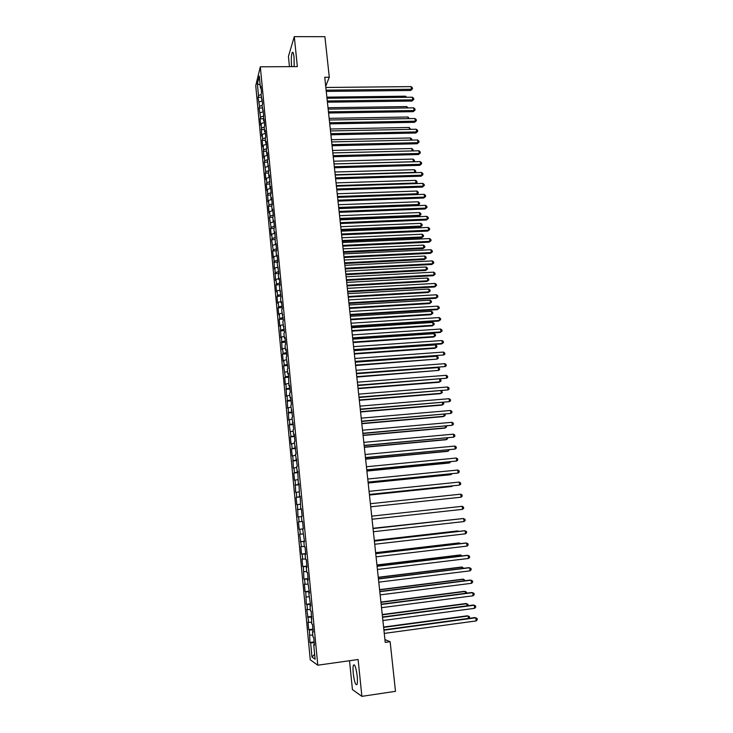 <?xml version="1.0" encoding="UTF-8"?>
<svg xmlns="http://www.w3.org/2000/svg" width="733" height="733" viewBox="0 0 733 733"><rect width="100%" height="100%" fill="white"/><g stroke="black" fill="none" stroke-linecap="round" stroke-linejoin="round"><path stroke-width="1.1" d="M357.2 676.046C356.027 667.461 354.772 663.841 353.434 665.17C352.94 666.691 352.885 669.486 353.26 673.545C354.406 682.084 355.661 685.721 357.035 684.439C357.53 682.918 357.585 680.114 357.2 676.046M294.162 66.621L294.061 57.366C293.548 53.106 292.925 51.53 292.174 52.629C291.294 55.25 291.093 59.538 291.56 65.484L291.688 66.63M349.522 660.726L352.436 689.588L361.882 696.35L395.49 691.329L390.139 641.714L384.926 639.579M255.744 85.651L310.251 659.782L317.801 665.197L260.325 66.795L255.744 85.651M260.325 66.795L297.351 66.602L294.29 36.65L288.426 56.441L289.462 66.639M260.151 84.973L257.384 83.828L258.502 95.611L258.071 97.324L259.528 106.358L259.088 108.035L260.554 117.152L260.105 118.792L260.728 125.261L261.177 123.639L261.754 136.072L262.203 134.496L262.625 138.849L262.167 140.415L262.79 146.93L263.248 145.391L263.825 157.824L264.283 156.331L264.705 160.71L264.237 162.195L265.749 171.705L265.282 173.144L265.905 179.741L266.381 178.321L266.803 182.737L266.326 184.139L266.959 190.754L267.435 189.38L268.003 201.813L268.489 200.485L268.919 204.938L268.434 206.257L269.066 212.918L269.552 211.626L269.982 216.088L269.487 217.371L271.045 227.294L270.55 228.531L271.192 235.247L271.686 234.038L272.117 238.537L271.613 239.737L273.189 249.825L272.685 250.979L273.327 257.75L273.84 256.623L274.408 269.057L274.921 267.976L275.489 280.418L276.002 279.374L276.442 283.946L275.92 284.972L276.57 291.816L277.092 290.818L277.532 295.408L277.001 296.389L277.66 303.26L278.192 302.308L278.632 306.916L278.091 307.851L278.751 314.75L279.291 313.843L279.731 318.461L279.191 319.359L279.85 326.277L280.391 325.415L280.95 337.858L281.499 337.033L282.058 349.476L282.608 348.697L283.057 353.379L282.498 354.14L283.167 361.14L283.726 360.416L284.175 365.107L283.607 365.822L285.293 376.881L284.725 377.55L285.394 384.605L285.971 383.973L286.521 396.406L287.098 395.82L287.648 408.254L288.234 407.713L288.784 420.146L289.37 419.652L289.819 424.444L289.233 424.92L290.964 436.447L290.369 436.877L291.056 444.079L291.652 443.676L292.119 448.504L291.514 448.88L292.201 456.109L292.806 455.761L293.347 468.185L293.96 467.892L294.428 472.758L293.814 473.032L294.501 480.317L295.124 480.069L295.665 492.494L296.288 492.292L296.755 497.194L296.123 497.377L296.828 504.716L297.451 504.57L297.992 516.994L298.624 516.893L299.101 521.832L298.459 521.914L299.165 529.318L299.806 529.263L300.283 534.229L299.632 534.256L301.465 546.671L300.814 546.644L301.52 554.102L302.179 554.157L302.656 559.16L301.996 559.087L302.711 566.572L303.37 566.682L303.902 579.088L304.571 579.253L305.047 584.293L304.378 584.119L305.093 591.659L305.771 591.87L306.302 604.285L306.98 604.551L307.457 609.627L306.779 609.343L308.675 622.372L307.988 622.033L308.712 629.674L309.408 630.05L309.931 642.447L314.136 641.879M257.384 83.828L259.299 76.04L260.444 88.006L261.095 88.317M269.487 217.371L272.813 217.243L273.327 215.942L272.667 209.088L272.154 210.426L271.723 205.881L272.236 204.534L271.577 197.708L271.073 199.083L270.642 194.557L271.146 193.164L270.495 186.365L269.991 187.785L269.405 175.068L268.91 176.525L268.48 172.035L268.974 170.56L267.408 160.839L267.902 159.318L267.261 152.601L266.766 154.141L266.345 149.688L266.83 148.121L266.189 141.432L265.703 143.017L265.282 138.574L265.758 136.97L265.117 130.3L264.64 131.931L264.219 127.505L264.695 125.865L264.054 119.213L263.587 120.89L263.633 114.797L262.112 105.497L262.579 103.765L261.067 94.548L261.525 92.789L260.893 86.219L260.444 88.006M272.813 217.252L273.244 221.815L273.904 222.017M301.923 521.484L302.592 521.41L301.923 521.484L301.446 516.444L302.106 516.344L301.382 508.775L300.722 508.913L300.182 496.204L299.522 496.397L298.982 483.688L298.331 483.927L297.781 471.218L297.14 471.511L296.673 466.555L297.305 466.243L295.491 454.213L296.123 453.846L294.309 441.907L294.941 441.495L294.226 434.11L293.603 434.559L293.136 429.657L293.759 429.199L291.972 417.462L292.586 416.949L290.809 405.312L291.413 404.744L290.717 397.442L290.112 398.046L289.645 393.209L290.25 392.595L289.553 385.32L288.958 385.97L288.399 373.244L287.803 373.94L287.345 369.139L287.932 368.433L286.2 357.182L286.786 356.421L286.099 349.238L285.513 350.026L285.064 345.27L285.641 344.464L284.954 337.308L284.377 338.142L283.928 333.405L284.496 332.544L282.791 321.585L283.359 320.678L281.664 309.812L282.232 308.859L281.554 301.794L280.996 302.766L280.547 298.084L281.096 297.085L279.429 286.401L279.979 285.357L279.3 278.348L278.76 279.41L278.311 274.765L278.861 273.675L277.202 263.174L277.743 262.038L277.074 255.084L276.543 256.238L276.103 251.63L276.634 250.448L275.965 243.512L275.443 244.721L274.866 231.994L274.344 233.241L273.904 228.669L274.426 227.404L273.766 220.523L273.244 221.815M302.592 521.392L303.315 528.997L302.647 529.043L304.534 541.696L303.856 541.696L304.342 546.772L305.029 546.791L305.762 554.45L305.075 554.395L305.56 559.49L306.247 559.572L306.99 567.26L306.293 567.15L306.788 572.262L307.475 572.4L308.217 580.124L307.521 579.959L309.454 593.034L308.749 592.814L310.7 605.999L309.986 605.724L310.48 610.901L311.195 611.203L311.727 623.893L312.45 624.25L313.202 632.103L312.478 631.709L312.973 636.931L313.706 637.344L314.457 645.223L313.724 644.774L315.108 659.224L311.974 657.043L310.627 642.878L309.931 642.447M325.709 86.256L329.291 77.249L324.746 77.286L385.228 642.392L390.139 641.714M309.894 635.172L312.799 635.062M309.408 630.05L312.991 629.904M313.724 644.774L314.393 644.591M308.675 622.372L311.571 622.244M308.19 617.268L311.763 617.094M312.478 631.709L313.147 631.534M307.457 609.627L310.343 609.48M306.98 604.551L310.535 604.349M311.232 618.689L311.901 618.524M306.247 596.937L309.134 596.763M305.771 591.87L309.326 591.641M309.986 605.724L310.655 605.577M305.047 584.293L307.915 584.091M304.571 579.253L308.107 578.997M308.749 592.814L309.418 592.676M303.847 571.703L306.715 571.483M303.37 566.682L306.907 566.389M307.521 579.959L308.19 579.83M302.656 559.16L305.505 558.913M302.179 554.157L305.698 553.846M306.293 567.15L306.962 567.04M301.465 546.671L304.314 546.397M300.988 541.687L304.507 541.348M305.075 554.395L305.743 554.295M300.283 534.229L303.114 533.936M299.806 529.263L303.306 528.896M303.856 541.696L304.525 541.605M299.101 521.832L302.601 521.447M298.624 516.893L301.455 516.573M302.647 529.043L303.315 528.969M297.919 509.49L301.41 509.078M297.451 504.57L300.273 504.222M296.755 497.194L300.228 496.754M296.288 492.292L299.101 491.925M300.722 508.913L301.391 508.849M295.582 484.953L299.055 484.486M295.124 480.069L297.928 479.684M299.522 496.397L300.191 496.351M294.428 472.758L297.882 472.263M293.96 467.892L296.755 467.48M298.331 483.927L299 483.89M293.264 460.608L296.718 460.086M292.806 455.761L295.591 455.33M297.14 471.511L297.809 471.484M292.119 448.504L295.555 447.955M291.652 443.676L294.437 443.227M295.958 459.142L296.627 459.133M290.964 436.447L294.4 435.878M290.506 431.645L293.282 431.169M294.785 446.828L295.445 446.828M289.819 424.444L293.246 423.848M289.37 419.652L292.137 419.166M293.603 434.559L294.272 434.568M288.683 412.487L292.101 411.864M288.234 407.713L290.992 407.2M292.44 422.336L293.099 422.355M287.547 400.575L290.955 399.925M287.098 395.82L289.847 395.289M291.276 410.168L291.936 410.196M286.42 388.701L289.81 388.032M285.971 383.973L288.71 383.423M290.112 398.046L290.781 398.083M285.293 376.881L288.683 376.185M284.844 372.172L287.583 371.594M288.958 385.97L289.617 386.025M284.175 365.107L287.547 364.393M283.726 360.416L286.456 359.821M287.803 373.94L288.472 374.004M283.057 353.379L286.42 352.637M282.608 348.697L285.329 348.093M286.658 361.965L287.327 362.038M281.939 341.697L285.302 340.927M281.499 337.033L284.212 336.401M285.513 350.026L286.182 350.117M280.831 330.061L284.184 329.264M280.391 325.415L283.103 324.765M284.377 338.142L285.045 338.243M279.731 318.461L283.066 317.646M279.291 313.843L281.985 313.165M283.25 326.304L283.909 326.414M278.632 306.916L281.958 306.073M278.192 302.308L280.886 301.62M282.123 314.512L282.782 314.631M277.532 295.408L280.858 294.547M277.092 290.818L279.786 290.112M280.996 302.766L281.655 302.894M276.442 283.946L279.759 283.057M276.002 279.374L278.687 278.65M279.878 291.065L280.537 291.212M275.351 272.529L278.659 271.622M274.921 267.976L277.596 267.233M278.76 279.41L279.42 279.566M274.27 261.159L277.569 260.224M273.84 256.623L276.506 255.854M277.651 267.802L278.311 267.966M273.189 249.825L276.478 248.872M272.758 245.308L275.416 244.529M276.543 256.238L277.202 256.413M272.117 238.537L275.397 237.565M271.686 234.038L275.003 233.433M275.443 244.721L276.103 244.904M271.045 227.294L274.316 226.295M270.614 222.805L273.546 221.907M269.982 216.088L273.244 215.071M269.552 211.626L272.74 210.618M268.919 204.938L272.172 203.884M268.489 200.485L271.741 199.431M272.154 210.426L272.813 210.637M267.857 193.814L271.1 192.752M267.435 189.38L270.679 188.308M271.073 199.083L271.732 199.303M266.803 182.737L270.037 181.647M266.381 178.321L269.616 177.221M269.991 187.785L270.651 188.014M265.749 171.705L268.965 170.606M265.328 167.307L268.562 166.18M268.91 176.525L269.57 176.772M264.705 160.71L267.802 159.62M264.283 156.331L267.508 155.185M267.838 165.31L268.498 165.566M263.66 149.761L266.656 148.689M263.248 145.391L266.455 144.227M266.766 154.141L267.426 154.406M262.625 138.849L265.511 137.795M262.203 134.496L265.41 133.314M265.703 143.017L266.363 143.283M261.589 127.982L264.384 126.937M261.177 123.639L264.366 122.438M264.64 131.931L265.3 132.206M260.554 117.152L263.266 116.116M260.142 112.827L263.33 111.608M263.587 120.89L264.246 121.174M259.528 106.358L262.157 105.341M259.115 102.052L262.295 100.815M262.533 109.886L263.193 110.179M258.502 95.611L261.067 94.594M261.489 98.928L262.139 99.23M294.29 36.65L324.911 36.696L329.291 77.249M361.882 696.35L358.107 659.517L317.801 665.197M310.627 642.878L314.219 642.759M314.64 654.349L311.974 657.043M258.071 97.324L261.333 97.287M259.088 108.035L262.35 107.989M260.105 118.792L263.385 118.737M261.131 129.585L264.411 129.521M262.167 140.415L265.447 140.342M263.202 151.282L266.491 151.2M264.237 162.195L267.536 162.103M265.282 173.144L268.58 173.052M266.326 184.139L269.634 184.038M267.38 195.18L270.688 195.06M268.434 206.257L271.741 206.129M270.55 228.531L274.014 228.384M271.613 239.737L275.232 239.572M272.685 250.979L276.469 250.805M273.757 262.267L277.725 262.075M274.838 273.601L278.833 273.391M275.92 284.972L279.924 284.752M277.001 296.389L281.014 296.159M278.091 307.851L282.113 307.613M279.191 319.359L283.213 319.102M280.29 330.904L284.312 330.647M281.39 342.494L285.421 342.229M282.498 354.14L286.539 353.856M283.607 365.822L287.657 365.529M284.725 377.55L288.784 377.238M285.843 389.324L289.911 389.003M286.969 401.143L291.038 400.814M288.096 413.009L292.174 412.67M289.233 424.92L293.319 424.572M290.369 436.877L294.455 436.511M291.514 448.88L295.61 448.504M292.659 460.938L296.764 460.553M293.814 473.032L297.919 472.638M294.968 485.182L299.082 484.77M296.123 497.377L300.246 496.956M297.296 509.618L301.419 509.188M299.165 529.318L303.306 528.86M298.459 521.914L302.601 521.465M300.347 541.687L304.488 541.22M301.52 554.102L305.679 553.626M302.711 566.572L306.87 566.078M303.902 579.088L308.071 578.584M305.093 591.659L309.271 591.146M306.302 604.285L310.48 603.754M307.503 616.948L311.699 616.407M308.712 629.674L312.909 629.116M326.258 91.396L410.682 90.471L411.396 89.261L326.13 90.168M411.076 86.613L412.367 87.758L412.496 88.812L411.396 89.261L411.076 86.613L325.837 87.474M412.496 88.812L410.682 90.471M405.606 97.287L405.468 96.188L326.872 97.15M405.468 96.188L406.714 97.278M327.413 102.189L411.964 101.044L412.688 99.862L327.284 100.989M412.367 97.205L413.65 98.341L413.788 99.404L412.688 99.862L412.367 97.205L326.991 98.277M413.788 99.404L411.964 101.044M328.576 113.01L413.256 111.663L413.98 110.509L328.448 111.847M413.659 107.843L414.951 108.97L415.08 110.032L413.98 110.509L413.659 107.843L328.155 109.125M415.08 110.032L413.256 111.663M406.888 107.943L406.723 106.578L328.008 107.733M406.723 106.578L408.024 107.925M408.18 118.636L407.979 116.996L329.144 118.352M407.979 116.996L409.316 118.609M329.74 123.877L414.557 122.319L415.281 121.183L329.612 122.741M414.96 118.517L416.252 119.635L416.381 120.698L415.281 121.183L414.96 118.517L329.319 120.01M416.381 120.698L414.557 122.319M330.904 134.79L415.858 133.012L416.591 131.913L330.785 133.681M416.262 129.228L417.553 130.337L417.691 131.409L416.591 131.913L416.262 129.228L330.491 130.941M417.691 131.409L415.858 133.012M409.472 129.365L409.243 127.46L330.281 129.008M409.243 127.46L410.608 129.338M410.773 140.131L410.507 137.969L331.426 139.701M411.909 140.095L411.781 139.041L410.507 137.969M332.076 145.739L417.159 143.75L417.902 142.669L331.957 144.658M417.572 139.976L418.864 141.075L419.001 142.156L417.902 142.669L417.572 139.976L331.664 141.909M419.001 142.156L417.159 143.75M412.074 150.943L411.781 148.506L332.58 150.439M411.781 148.506L413.055 149.578L412.981 150.916M413.183 150.632L412.56 150.925M333.249 156.734L418.47 154.526L419.212 153.472L333.139 155.68M418.882 150.769L420.183 151.859L420.311 152.94L419.212 153.472L418.882 150.769L332.846 152.922M420.311 152.94L418.47 154.526M334.019 163.917L413.375 161.727L413.055 159.079L333.735 161.214M413.339 161.791L414.457 161.205L413.953 161.773M413.055 159.079L414.328 160.142L414.457 161.205M334.431 167.765L419.789 165.337L420.54 164.311L334.321 166.739M420.201 161.599L421.502 162.68L421.631 163.771L420.54 164.311L420.201 161.599L334.028 163.972M421.631 163.771L419.789 165.337M335.613 178.834L421.109 176.195L421.86 175.196L335.512 177.844M421.53 172.475L422.831 173.547L422.959 174.637L421.86 175.196L421.53 172.475L335.21 175.068M422.959 174.637L421.109 176.195M336.804 189.948L422.437 187.089L423.188 186.118L336.704 188.995M422.859 183.387L424.16 184.45L424.288 185.541L423.188 186.118L422.859 183.387L336.401 186.2M424.288 185.541L422.437 187.089M338.005 201.108L423.766 198.02L424.526 197.085L337.904 200.182M424.196 194.337L425.497 195.39L425.626 196.49L424.526 197.085L424.196 194.337L337.601 197.379M425.626 196.49L423.766 198.02M339.196 212.313L425.094 208.997L425.864 208.09L339.104 211.416M425.534 205.332L426.835 206.376L426.963 207.476L425.864 208.09L425.534 205.332L338.802 208.603M426.963 207.476L425.094 208.997M340.405 223.556L426.441 220.01L427.211 219.13L340.314 222.685M426.872 216.363L428.182 217.408L428.31 218.507L427.211 219.13L426.872 216.363L340.011 219.863M428.31 218.507L426.441 220.01M341.615 234.835L427.779 231.069L428.558 230.217L341.523 234.01M428.228 227.441L429.529 228.467L429.666 229.576L428.558 230.217L428.228 227.441L341.221 231.17M429.666 229.576L427.779 231.069M342.824 246.169L429.135 242.174L429.914 241.349L342.742 245.363M429.575 238.555L430.885 239.581L431.022 240.69L429.914 241.349L429.575 238.555L342.43 242.522M431.022 240.69L429.135 242.174M344.043 257.54L430.491 253.316L431.279 252.519L343.96 256.77M430.94 249.715L432.241 250.732L432.378 251.85L431.279 252.519L430.94 249.715L343.649 253.92M432.378 251.85L430.491 253.316M335.183 174.738L414.658 172.356L414.337 169.699L334.889 172.026M414.42 172.686L415.739 171.815L414.823 172.676M414.337 169.699L415.611 170.752L415.739 171.815M336.337 185.605L415.941 183.021L415.62 180.355L336.053 182.883M415.483 183.626L417.031 182.462L415.703 183.617M415.62 180.355L416.894 181.39L417.031 182.462M337.51 196.508L417.233 193.723L416.912 191.047L337.217 193.778M416.546 194.602L418.314 193.145L416.573 194.602M416.912 191.047L418.186 192.083L418.314 193.145M338.774 208.337L417.801 205.368L418.534 204.461L418.204 201.777L338.389 204.718M338.683 207.457L418.534 204.461L419.615 203.875L417.801 205.368M418.204 201.777L419.487 202.803L419.615 203.875M339.947 219.295L419.093 216.116L419.826 215.245L419.505 212.543L339.562 215.694M339.855 218.443L419.826 215.245L420.916 214.641L419.093 216.116M419.505 212.543L420.788 213.56L420.916 214.641M341.12 230.299L420.394 226.909L421.136 226.066L420.806 223.354L340.744 226.708M341.037 229.466L421.136 226.066L422.217 225.452L420.394 226.909M420.806 223.354L422.089 224.362L422.217 225.452M342.302 241.331L421.695 237.749L422.446 236.924L422.116 234.203L341.926 237.767M342.219 240.534L422.446 236.924L423.527 236.292L421.695 237.749M422.116 234.203L423.399 235.211L423.527 236.292M343.493 252.409L423.005 248.615L423.756 247.827L423.427 245.097L343.108 248.863M343.411 251.648L423.756 247.827L424.847 247.177L423.005 248.615M423.427 245.097L424.709 246.086L424.847 247.177M344.684 263.532L424.325 259.528L425.076 258.767L424.746 256.028L344.308 260.004M344.602 262.799L425.076 258.767L426.166 258.108L424.325 259.528M424.746 256.028L426.029 257.008L426.166 258.108M345.261 268.956L431.847 264.494L432.644 263.724L345.179 268.223M432.305 260.921L433.606 261.919L433.744 263.046L432.644 263.724L432.305 260.921L344.876 265.355M433.744 263.046L431.847 264.494M345.875 274.701L425.644 270.477L426.404 269.744L426.075 266.995L345.5 271.192M345.802 273.995L426.404 269.744L427.486 269.066L425.644 270.477M426.075 266.995L427.357 267.966L427.486 269.066M346.489 280.418L433.212 275.718L434.009 274.985L346.416 279.713M433.67 272.163L434.981 273.152L435.118 274.279L434.009 274.985L433.67 272.163L346.104 276.836M435.118 274.279L433.212 275.718M347.076 285.897L426.963 281.472L427.733 280.766L427.403 278.009L346.7 282.416M347.002 285.229L427.733 280.766L428.823 280.07L426.963 281.472M427.403 278.009L428.686 278.971L428.823 280.07M347.717 291.917L434.587 286.988L435.393 286.282L347.644 291.248M435.045 283.451L436.355 284.431L436.492 285.558L435.393 286.282L435.045 283.451L347.341 288.362M436.492 285.558L434.587 286.988M348.276 297.149L428.301 292.504L429.071 291.826L428.732 289.059L347.909 293.686M348.212 296.508L429.071 291.826L430.152 291.12L428.301 292.504M428.732 289.059L430.024 290.011L430.152 291.12M348.954 303.471L435.961 298.294L436.767 297.616L348.89 302.83M436.428 294.776L437.738 295.747L437.876 296.883L436.767 297.616L436.428 294.776L348.578 299.934M437.876 296.883L435.961 298.294M349.485 308.437L429.63 303.581L430.408 302.931L430.069 300.154L349.119 304.992M349.421 307.833L430.408 302.931L431.49 302.207L429.63 303.581M430.069 300.154L431.361 301.098L431.49 302.207M350.2 315.062L437.344 309.647L438.16 309.005L350.136 314.457M437.812 306.156L439.122 307.118L439.259 308.254L438.16 309.005L437.812 306.156L349.824 311.543M439.259 308.254L437.344 309.647M350.704 319.771L430.967 314.695L431.755 314.081L431.416 311.287L350.337 316.344M350.64 319.194L431.755 314.081L432.837 313.339L430.967 314.695M431.416 311.287L432.699 312.221L432.837 313.339M351.446 326.698L438.728 321.045L439.553 320.431L351.382 326.13M439.204 317.572L440.515 318.516L440.652 319.661L439.553 320.431L439.204 317.572L351.07 323.207M440.652 319.661L438.728 321.045M351.913 331.142L432.314 325.855L433.102 325.26L432.763 322.465L351.556 327.743M351.858 330.601L433.102 325.26L434.183 324.508L432.314 325.855M432.763 322.465L434.055 323.39L434.183 324.508M352.692 338.38L440.121 332.48L440.945 331.902L352.637 337.849M440.597 329.025L441.907 329.969L442.045 331.114L440.945 331.902L440.597 329.025L352.316 334.917M353.141 342.558L433.661 337.052L434.458 336.493L434.119 333.68L352.775 339.187M353.086 342.045L434.458 336.493L435.539 335.714L435.402 334.596L434.119 333.68M353.947 350.108L441.513 343.969L442.347 343.411L353.892 349.614M441.999 340.533L443.309 341.459L443.456 342.613L442.347 343.411L441.999 340.533L353.581 346.663M354.369 354.021L435.017 348.285L435.814 347.763L435.475 344.941L354.002 350.667M354.314 353.544L435.814 347.763L436.905 346.975L436.767 345.848L435.475 344.941M355.212 361.882L443.758 354.974L355.157 361.415M443.401 352.078L444.72 352.994L444.858 354.158L443.758 354.974L443.401 352.078L354.845 358.464M355.597 365.529L437.18 359.069L436.841 356.238L355.239 362.194M355.551 365.08L437.18 359.069L438.27 358.263L438.132 357.136L436.841 356.238M356.476 373.711L445.169 366.573L356.43 373.271M444.812 363.669L446.131 364.576L446.269 365.74L445.169 366.573L444.812 363.669L356.11 370.302M356.834 377.074L438.545 370.422L438.206 367.581L356.476 373.766M356.788 376.661L438.545 370.422L439.635 369.606L439.498 368.47L438.206 367.581M357.741 385.576L446.589 378.219L357.704 385.173M446.232 375.305L447.551 376.203L447.689 377.367L446.589 378.219L446.232 375.305L357.383 382.195M358.071 388.664L439.113 382.26L439.919 381.82L439.598 379.163M358.034 388.288L439.919 381.82L441.009 380.986L440.872 379.85L439.837 379.144M359.014 397.488L448.01 389.91L358.978 397.121M447.652 386.987L448.972 387.876L449.118 389.04L448.01 389.91L447.652 386.987L358.657 394.134M359.317 400.3L440.487 393.667L441.303 393.264L441.009 390.836M359.28 399.961L441.303 393.264L442.393 392.412L441.55 390.79M360.297 409.445L449.439 401.647L360.26 409.115M449.082 398.706L450.401 399.586L450.548 400.768L449.439 401.647L449.082 398.706L359.94 406.119M360.572 411.983L441.862 405.12L442.686 404.744L442.42 402.564M360.535 411.671L442.686 404.744L443.777 403.874L443.273 402.49M361.58 421.457L450.877 413.43L361.552 421.163M450.511 410.48L451.84 411.35L451.977 412.532L450.877 413.43L450.511 410.48L361.232 418.149M361.827 423.711L443.245 416.619L444.079 416.271L443.841 414.328M361.79 423.436L444.079 416.271L445.169 415.382L445.032 414.227M362.872 433.505L452.316 425.259L362.844 433.249M451.959 422.3L453.278 423.152L453.425 424.334L452.316 425.259L451.959 422.3L362.523 430.225M363.082 435.484L444.638 428.154L445.472 427.843L445.27 426.139M363.055 435.246L445.472 427.843L446.562 426.936L446.452 426.038M364.164 445.609L453.764 437.134L364.145 445.389M453.397 434.156L454.726 435.008L454.863 436.19L453.764 437.134L453.397 434.156L363.815 442.356M364.347 447.304L446.031 439.736L446.873 439.452L446.699 437.995M364.328 447.093L446.873 439.452L447.881 437.885M365.465 457.759L455.211 449.054L365.446 457.575M454.854 446.067L456.173 446.901L456.32 448.092L455.211 449.054L454.854 446.067L365.126 454.524M365.62 459.16L447.432 451.363L448.275 451.116L448.138 449.906M365.602 458.995L448.275 451.116L449.32 449.787M366.775 469.954L456.668 461.02L366.757 469.816M456.302 458.024L457.63 458.849L457.777 460.049L456.668 461.02L456.302 458.024L366.427 466.747M366.894 471.072L448.843 463.036L449.696 462.816L449.576 461.854M366.876 470.934L449.696 462.816L450.768 461.735M368.085 482.204L458.134 473.032L368.076 482.094M457.768 470.027L459.096 470.843L459.243 472.043L458.134 473.032L457.768 470.027L367.746 479.025M368.177 483.029L450.254 474.746L451.107 474.563L451.024 473.857M368.158 482.928L451.107 474.563L452.014 473.756M369.405 494.5L459.6 485.09L369.395 494.427M459.234 482.076L460.562 482.873L460.709 484.082L459.6 485.09L459.234 482.076L369.065 491.339M369.459 495.032L451.665 486.51L452.472 485.897M369.45 494.958L453.104 485.832M460.709 494.17L462.037 494.958L462.184 496.168L461.075 497.203L370.715 506.815L461.075 497.203L460.709 494.17L370.385 503.708M371.713 516.133L462.184 506.311L462.56 509.353L372.052 519.239M462.184 506.311L463.513 507.089L463.659 508.308L462.56 509.353M464.044 521.557L465.153 520.494L464.997 519.266L462.752 518.57L373.042 528.566L463.668 518.506L464.044 521.557L373.381 531.727M456.503 519.266L373.015 528.273M456.842 519.23L373.015 528.31M374.389 541.119L465.162 530.738L465.537 533.807L374.728 544.253M374.38 541.046L464.236 530.774L466.49 531.498L466.646 532.726L465.537 533.807M457.978 531.489L457.026 531.004L374.316 540.45M458.675 531.407L457.914 530.976L374.325 540.523M375.736 553.69L466.655 543.025L467.031 546.103L376.075 556.842M375.727 553.571L465.73 543.025L467.993 543.776L468.14 545.004L467.031 546.103M459.454 543.758L459.362 542.988L458.473 542.979L375.626 552.673M460.526 543.629L459.362 542.988L375.635 552.783M377.083 566.307L468.158 555.367L468.534 558.454L377.422 569.477M377.074 566.151L467.223 555.321L469.496 556.1L469.642 557.327L468.534 558.454M460.938 556.081L460.819 555.046L459.921 555L376.936 564.951M462.147 555.935L460.819 555.046L376.954 565.097M378.439 578.978L469.67 567.745L470.045 570.851L378.778 582.158M378.42 578.786L468.726 567.672L470.998 568.469L471.154 569.706L470.045 570.851M462.431 568.442L462.276 567.14L461.378 567.067L378.255 577.274M463.641 568.295L462.276 567.14L378.283 577.457M379.804 591.705L471.182 580.179L471.566 583.294L380.143 594.894M379.776 591.467L470.229 580.069L472.519 580.893L472.666 582.139L471.566 583.294M463.925 580.866L463.742 579.29L462.835 579.18L379.584 589.644M465.143 580.71L463.742 579.29L379.612 589.863M381.169 604.478L472.703 592.667L473.087 595.792L381.517 607.684M381.142 604.203L471.75 592.511L474.04 593.364L474.187 594.61L473.087 595.792M465.437 593.327L465.208 591.485L464.301 591.348L380.913 602.059M466.646 593.171L466.527 592.172L465.208 591.485L380.94 602.324M382.544 617.305L474.233 605.201L474.608 608.335L382.892 620.521M382.507 616.994L473.271 605.009L475.57 605.879L475.717 607.135L474.608 608.335M466.939 605.843L466.692 603.735L465.767 603.552L382.25 614.529M468.085 605.696L468.002 604.404L466.692 603.735L382.278 614.831M383.918 630.188L475.763 617.782L476.148 620.933L384.266 633.413M383.881 629.83L474.792 617.553L477.101 618.45L477.256 619.715L476.148 620.933M468.46 618.414L468.167 616.022L467.242 615.812L383.588 627.045M469.276 618.304L469.486 616.682L468.167 616.022L383.625 627.384M354.534 665.014L353.434 665.17M293.053 52.629L292.174 52.629"/></g></svg>
